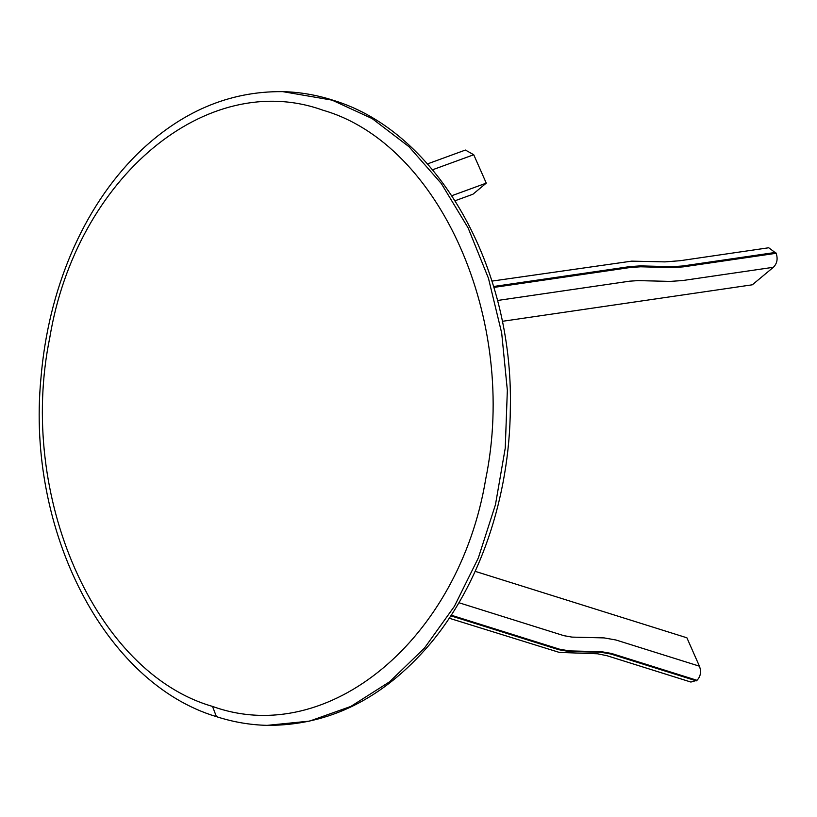 <?xml version="1.0" encoding="UTF-8"?>
<svg xmlns="http://www.w3.org/2000/svg" width="817" height="817" viewBox="0 0 817 817"><rect width="100%" height="100%" fill="white"/><g stroke="black" fill="none" stroke-linecap="round" stroke-linejoin="round"><path stroke-width="1.23" d="M427.475 163.911L465.404 150.052L473.737 154.74L486.258 183.131L472.941 194.221L455.12 200.737M486.258 183.131L451.862 195.692M473.737 154.74L432.55 169.783M458.909 602.732L563.893 635.677L571.971 637.107L604.11 637.903L615.967 639.997L699.434 666.192L686.903 637.801L475.167 571.349M699.434 666.192C701.446 671.768 700.639 676.466 697.003 680.306L690.896 682.052L607 655.724L597.523 653.784L559.318 652.415L449.227 618.234M497.482 300.482L629.601 281.181L638.036 280.609L670.185 281.395L682.583 280.548L773.372 267.282L752.334 284.796L502.251 321.326M773.372 267.282C777.1 263.574 778.029 258.907 776.15 253.29L768.726 247.765L680.153 260.705L664.926 261.889L631.725 261.134L491.946 281.099M451.229 615.191L559.441 649.158L569.408 650.914L601.547 651.711L611.514 653.467L697.003 680.306M696.339 680.857L610.85 654.029L600.883 652.262L568.744 651.476L558.777 649.709L450.81 615.824M775.752 252.392L682.767 265.974L672.35 266.689L640.201 265.893L629.784 266.608L493.601 286.501M493.866 287.421L630.183 267.506L640.599 266.791L672.738 267.588L683.165 266.873L776.15 253.29M323.001 110.234C440.24 143.884 518.254 320.673 485.727 478.987C459.205 639.241 328.22 748.28 212.502 706.409C95.272 672.759 17.249 495.97 49.776 337.666C76.298 177.401 207.283 68.373 323.001 110.234M212.502 706.409L216.423 716.642C233.039 722.024 249.941 724.924 267.128 725.363L309.551 721.115L350.82 706.439L389.556 681.817L424.462 648.075L454.385 606.347L478.313 558.001L495.459 504.681L505.243 448.145L507.347 390.281L501.689 333.03L488.464 278.291L468.121 227.912L441.323 183.549L408.97 146.692L372.143 118.577L332.08 100.134L282.733 91.637C229.056 91.085 180.608 111.837 137.399 153.892C110.264 180.853 88.297 213.85 71.487 252.902C54.719 292.261 44.506 334.367 40.85 379.221C26.624 530.233 104.27 683.073 216.423 716.642L217.771 716.866M267.128 725.363C328.904 725.619 382.959 698.78 429.313 644.838C479.691 585.513 509.706 497.236 510.339 408.214C513.525 266.699 437.82 132.017 333.438 100.358C316.822 94.976 299.921 92.076 282.733 91.637"/></g></svg>
